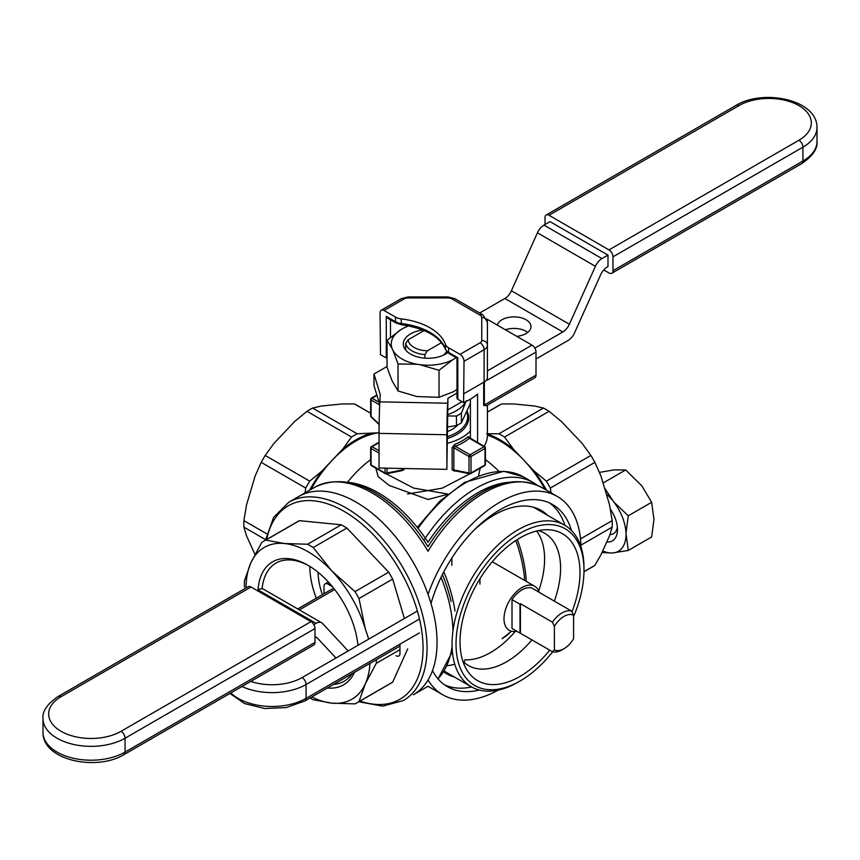 <?xml version="1.0" encoding="UTF-8"?>
<svg xmlns="http://www.w3.org/2000/svg" width="860" height="860" viewBox="0 0 860 860"><rect width="100%" height="100%" fill="white"/><g stroke="black" fill="none" stroke-linecap="round" stroke-linejoin="round"><path stroke-width="1.29" d="M317.372 638.055L335.981 658.008L317.372 638.055L315.405 636.927L317.372 638.055A11.309 6.525 -60 0 0 316.48 637.346A11.309 6.525 -60 0 1 317.372 638.055M316.029 623.35L313.814 624.629L316.029 623.35L258.043 589.874L257.011 590.476L258.043 589.874A11.309 6.525 -60 0 1 263.697 589.315A11.309 6.525 -60 0 0 258.043 589.874L316.029 623.35A11.309 6.525 120 0 1 321.683 622.79A11.309 6.525 120 0 0 316.029 623.35M314.986 636.851A11.309 6.525 -60 0 1 316.48 637.346A11.309 6.525 -60 0 0 314.986 636.851M348.182 650.955L322.575 623.511A11.309 6.525 120 0 0 321.683 622.79L263.697 589.315L321.683 622.79A11.309 6.525 120 0 1 322.575 623.511L348.182 650.955M447.383 665.704A59.372 34.282 0 0 0 454.779 664.253M463.368 661.695A59.372 34.282 0 0 0 464.701 661.2M395.976 655.686A5.654 3.268 -120 0 0 398.803 655.965A5.654 3.268 -120 0 0 399.975 653.385L399.975 644.151M329.509 583.252L327.993 584.123L332.454 586.703M327.993 584.123A5.654 3.268 -120 0 0 325.166 583.843A5.654 3.268 -120 0 0 323.994 586.434L323.994 593.755M479.944 584.123L479.944 578.759M314.986 628.563L125.055 738.224A5.654 3.268 -120 0 0 121.056 731.301L310.987 621.64A5.654 3.268 60 0 1 314.986 628.563L314.986 642.42A5.654 3.268 60 0 1 313.814 645.011L123.883 754.671C96.642 771.302 42.71 760.552 43 732.451A48.063 27.746 0 0 0 72.67 758.09A48.063 27.746 0 0 0 125.055 752.081A5.654 3.268 60 0 1 123.883 754.671M61.081 696.675A5.654 3.268 60 0 0 58.254 696.396L248.185 586.735A5.654 3.268 60 0 1 251.012 587.014L61.081 696.675A42.409 24.489 0 0 0 61.081 731.301A42.409 24.489 0 0 0 121.056 731.301M310.987 621.64L251.012 587.014M386.237 473.828L413.563 488.061L447.856 494.059L413.563 488.061L386.237 473.828M470.398 430.967A48.063 27.746 180 0 1 447.264 443.298A48.063 27.746 180 0 0 470.398 430.967A48.063 27.746 180 0 1 447.264 443.298M454.542 444.469L452.145 447.641L452.145 469.807L455.252 470.882L454.542 471.194A1.419 0.581 66 0 1 454.596 470.753A1.419 0.581 66 0 0 454.542 471.194L452.145 469.807A1.419 0.817 0 0 1 453.854 469.936A1.419 0.817 0 0 0 452.145 469.807L452.145 447.641A1.419 0.817 180 0 1 453.854 447.77L455.327 446.308A1.419 0.634 69.1 0 1 454.542 444.469L452.145 447.641A1.419 0.817 180 0 1 453.854 447.77L455.327 446.308A1.419 0.634 69.1 0 1 454.542 444.469A48.063 27.746 180 0 0 468.141 436.622A1.419 0.968 -131.1 0 0 469.323 438.224L484.019 446.716A1.419 0.817 60 0 1 485.018 448.447L471.022 456.531A1.419 0.817 -120 0 0 470.022 454.789L455.327 446.308A49.482 28.563 180 0 0 469.323 438.224L484.019 446.716L470.022 454.789A1.419 0.817 120 0 0 469.022 456.531L453.854 447.77L453.854 469.936L469.022 473A1.419 1.032 101.4 0 0 470.334 473.699A1.419 0.817 -120 0 0 470.732 473.645A1.419 0.817 -120 0 0 471.022 473L485.018 464.927A1.419 0.817 60 0 1 484.728 465.572A1.419 0.817 60 0 1 484.331 465.625A1.419 0.817 60 0 0 484.728 465.572A1.419 1.419 0 0 0 485.438 464.346A1.419 0.817 180 0 1 485.018 464.927L485.018 448.447A1.419 0.817 0 0 0 485.438 447.866L485.438 464.346A1.419 0.817 180 0 1 485.018 464.927A1.419 0.817 60 0 1 484.728 465.572A1.419 1.419 0 0 0 485.438 464.346L485.438 447.866A1.419 1.419 0 0 0 484.728 446.641A1.419 0.817 120 0 0 484.019 446.716A1.419 0.817 60 0 1 485.018 448.447L471.022 456.531A1.419 0.817 -120 0 0 470.022 454.789L455.327 446.308A49.482 28.563 180 0 0 469.323 438.224A1.419 0.968 -131.1 0 1 468.141 436.622A48.063 27.746 180 0 1 454.542 444.469M469.625 437.546L468.141 436.622L469.625 437.546A1.419 0.817 180 0 0 469.474 437.772A1.419 0.817 180 0 1 469.625 437.546M466.883 410.929A40.646 23.467 180 0 1 456.778 434.45A40.646 23.467 180 0 0 466.883 410.929A40.646 23.467 180 0 1 456.778 434.45A40.646 23.467 180 0 1 447.264 438.535A40.646 23.467 180 0 0 456.778 434.45L456.778 434.45A40.646 23.467 180 0 1 447.264 438.535M428.043 499.488L389.075 485.384L378.067 476.494L375.895 468.195L378.067 476.494L389.075 485.384L428.043 499.488L447.49 494.36M523.729 460.089A87.656 50.611 60 0 1 545.089 489.415A87.656 50.611 60 0 0 523.729 460.089L513.409 449.189L504.573 437.02L549.088 411.316L561.397 421.486L582.048 443.287L590.884 455.445L546.369 481.148L534.06 470.99L513.409 449.189A89.064 51.417 -120 0 0 487.416 433.988A89.064 51.417 -120 0 1 513.409 449.189L504.573 437.02A93.31 53.868 -120 0 0 498.929 433.773L486.62 433.719L498.929 433.773L543.445 408.059L534.608 406.017L543.445 408.059A93.31 53.868 -120 0 1 549.088 411.316L561.397 421.486L582.048 443.287L590.884 455.445A93.31 53.868 -120 0 1 594.873 462.347L600.979 476.085L609.536 504.874L612.18 520.612A93.31 53.868 -120 0 1 612.18 527.126L609.536 535.802L600.979 554.711L594.873 565.385A93.31 53.868 -120 0 1 592.916 566.611A93.31 53.868 -120 0 0 594.873 565.385L583.972 571.674L594.873 565.385L600.979 554.711L609.536 535.802L612.18 527.126A93.31 53.868 -120 0 0 612.18 520.612L580.5 538.898L612.18 520.612L609.536 504.874L600.979 476.085L594.873 462.347A93.31 53.868 -120 0 0 590.884 455.445L546.369 481.148L534.06 470.99L523.729 460.089A87.656 50.611 60 0 0 487.416 435.16A87.656 50.611 60 0 1 523.729 460.089M455.015 470.603L469.022 473A1.419 1.032 101.4 0 0 470.334 473.699A1.419 0.817 -120 0 0 470.732 473.645A1.419 0.817 -120 0 0 471.022 473A1.419 0.817 180 0 1 469.022 473L469.022 456.531A1.419 0.817 0 0 0 471.022 456.531L471.022 473L485.018 464.927L485.018 448.447A1.419 0.817 0 0 0 485.438 447.866A1.419 1.419 0 0 0 484.728 446.641A1.419 0.817 120 0 0 484.019 446.716L470.022 454.789A1.419 0.817 120 0 0 469.022 456.531L453.854 447.77L453.854 469.936L455.015 470.603M371.09 416.885L379.12 424.12L371.058 416.444A1.419 0.817 180 0 1 370.649 415.864A1.419 1.419 0 0 0 371.09 416.885L371.058 399.964A1.419 0.817 -60 0 1 372.058 398.234A1.419 0.817 -120 0 0 371.348 398.169A1.419 1.419 0 0 0 370.649 399.384A1.419 0.817 0 0 0 371.058 399.964A1.419 0.817 -60 0 1 372.058 398.234L376.981 395.396L372.058 398.234A1.419 0.817 -120 0 0 371.348 398.169A1.419 1.419 0 0 0 370.649 399.384A1.419 0.817 0 0 0 371.058 399.964L379.679 404.942L371.058 399.964L371.058 416.444A1.419 0.817 180 0 1 370.649 415.864A1.419 1.419 0 0 0 371.09 416.885L379.12 424.539L371.09 416.885M413.316 694.794A114.509 66.112 -120 0 0 413.327 562.558A114.509 66.112 -120 0 0 298.807 496.446A114.509 66.112 60 0 1 387.054 527.126A114.509 66.112 60 0 1 437.041 642.366A114.509 66.112 60 0 1 413.316 694.794A114.509 66.112 -120 0 0 413.327 562.558A114.509 66.112 -120 0 0 298.807 496.446A114.509 66.112 60 0 1 387.054 527.126A114.509 66.112 60 0 1 437.041 642.366A114.509 66.112 60 0 1 413.316 694.794L428.043 686.291L413.316 694.794M513.957 403.974L534.608 406.017L513.957 403.974L501.649 403.921A93.31 53.868 -120 0 0 499.617 405.006L487.416 412.048L499.617 405.006A93.31 53.868 -120 0 1 501.649 403.921L513.957 403.974M550.357 488.05A93.31 53.868 -120 0 0 546.369 481.148A93.31 53.868 -120 0 1 550.357 488.05L594.873 462.347L550.357 488.05L551.034 492.844L550.357 488.05M580.919 545.165L612.18 527.126L580.919 545.165M487.416 412.144L501.649 403.921L487.416 412.144M546.455 490.211A89.064 51.417 -120 0 0 534.06 470.99A89.064 51.417 -120 0 1 546.455 490.211M447.264 431.688A33.927 19.586 0 0 0 457.928 424.818A33.927 19.586 0 0 1 447.264 431.688M447.264 436.762A39.581 22.855 -0 0 0 467.625 416.788A39.581 22.855 -0 0 0 466.582 411.575A39.581 22.855 -0 0 1 467.625 416.788A39.581 22.855 -0 0 1 447.264 436.762M456.456 425.582L456.456 416.036L447.522 415.96L456.456 416.036A43.828 25.305 180 0 0 461.411 413.176A43.828 25.305 180 0 1 456.456 416.036L456.456 425.582L447.275 427.001L456.456 425.582A43.828 25.305 0 0 0 461.411 422.722L461.411 413.176L466.281 400.685L461.411 413.176L461.411 422.722L470.398 403.34L461.411 422.722A43.828 25.305 0 0 1 456.456 425.582M465.819 401.598A39.581 22.855 180 0 1 447.565 414.649A39.581 22.855 180 0 0 465.819 401.598M309.847 566.396A68.187 39.366 -120 0 0 316.308 598.195A68.187 39.366 -120 0 1 309.847 566.396M250.819 562.881L244.476 580.672A93.31 53.868 60 0 0 244.476 587.187A93.31 53.868 60 0 1 244.476 580.672L250.819 562.881A87.656 50.611 60 0 1 284.359 543.509L265.772 540.112A93.31 53.868 60 0 0 263.74 541.187A93.31 53.868 60 0 1 265.772 540.112L299.452 520.665L265.772 540.112L284.359 543.509A87.656 50.611 60 0 1 331.799 570.9A87.656 50.611 60 0 1 365.339 628.993L358.996 598.538L392.676 579.092L358.996 598.538A93.31 53.868 60 0 0 355.008 591.626L331.799 570.9L313.212 547.508L346.892 528.062L313.212 547.508A93.31 53.868 60 0 0 307.568 544.251L284.359 543.509A87.656 50.611 60 0 1 331.799 570.9A87.656 50.611 60 0 1 365.339 628.993L358.996 598.538A93.31 53.868 60 0 0 355.008 591.626L331.799 570.9L313.212 547.508A93.31 53.868 60 0 0 307.568 544.251L284.359 543.509A87.656 50.611 60 0 0 250.819 562.881L261.784 542.413A93.31 53.868 60 0 1 263.74 541.187L297.42 521.74A93.31 53.868 60 0 1 299.452 520.665L341.248 524.804L307.568 544.251L341.248 524.804A93.31 53.868 60 0 1 346.892 528.062L388.688 572.179L355.008 591.626L388.688 572.179A93.31 53.868 60 0 1 392.676 579.092L404.394 618.512L392.676 579.092A93.31 53.868 60 0 0 388.688 572.179L346.892 528.062A93.31 53.868 60 0 0 341.248 524.804L299.452 520.665A93.31 53.868 60 0 0 297.42 521.74L263.74 541.187A93.31 53.868 60 0 0 261.784 542.413L250.819 562.881A87.656 50.611 60 0 0 246.1 587.939A87.656 50.611 60 0 1 250.819 562.881M258.022 589.895A71.014 41.001 60 0 1 308.084 565.342A71.014 41.001 60 0 1 357.954 645.322A71.014 41.001 60 0 0 308.084 565.342A71.014 41.001 60 0 0 258.022 589.895M354.46 672.337A71.014 41.001 60 0 1 327.337 687.989A71.014 41.001 60 0 0 354.46 672.337M331.799 703.136A87.656 50.611 60 0 1 311.847 696.933A87.656 50.611 60 0 0 331.799 703.136L355.008 703.878A93.31 53.868 60 0 0 357.04 702.792A93.31 53.868 60 0 1 355.008 703.878L331.799 703.136A87.656 50.611 60 0 0 365.339 683.775L376.304 663.307L399.975 649.644L376.304 663.307A93.31 53.868 60 0 0 376.368 659.684A93.31 53.868 60 0 1 376.304 663.307L365.339 683.775A87.656 50.611 60 0 1 331.799 703.136L313.212 699.739A93.31 53.868 60 0 1 310.051 697.976A93.31 53.868 60 0 0 313.212 699.739L331.799 703.136M369.95 663.393A87.656 50.611 60 0 1 365.339 683.775L358.996 701.567A93.31 53.868 60 0 1 357.04 702.792L390.719 683.356A93.31 53.868 60 0 0 392.676 682.13L407.694 648.924L392.676 682.13L358.996 701.567L365.339 683.775A87.656 50.611 60 0 0 369.95 663.393M262.117 588.81A68.187 39.366 60 0 1 275.985 563.117A68.187 39.366 60 0 1 309.095 565.934A68.187 39.366 60 0 0 275.985 563.117A68.187 39.366 60 0 0 262.117 588.81M352.148 673.67A68.187 39.366 60 0 1 344.172 681.228A68.187 39.366 60 0 1 333.648 684.345A68.187 39.366 60 0 0 344.172 681.228A68.187 39.366 60 0 0 352.148 673.67M322.382 594.69A56.545 32.648 60 0 1 318.082 572.276A56.545 32.648 60 0 0 322.382 594.69M368.704 639.109L365.339 628.993L368.704 639.109M427.452 350.783L424.84 354.599A22.618 13.061 0 0 1 405.651 343.516A22.618 13.061 0 0 0 424.84 354.599L424.84 358.147L424.84 354.599L427.452 350.783A19.791 11.427 0 0 1 408.253 339.7L405.651 343.516L405.651 350.052L405.651 343.516L408.253 339.7A19.791 11.427 0 0 0 427.452 350.783L441.535 342.656L427.452 350.783M424.163 330.519L408.253 339.7L424.163 330.519M446.512 351.385A19.081 11.019 180 0 1 443.276 355.234M456.133 357.695A36.786 21.242 180 0 1 455.101 358.362L452.962 359.609A36.786 21.242 180 0 1 419.992 364.704L417.057 364.253A36.786 21.242 180 0 1 392.934 350.321L392.138 348.623A36.786 21.242 180 0 1 400.975 329.595L403.125 328.359A36.786 21.242 180 0 1 408.801 325.875M447.705 352.654A24.736 14.287 180 0 1 445.534 354.083A24.736 14.287 180 0 1 410.542 354.083A24.736 14.287 180 0 1 404.318 339.915A24.736 14.287 180 0 1 422.916 330.004M403.125 328.359L408.403 325.8M392.138 348.623L387.043 340.302L387.043 367.295L392.138 380.948L398.029 390.967L417.057 396.578L439.03 397.309L452.962 391.923L456.983 389.505M417.057 364.253L398.029 363.973L398.029 390.967M398.029 363.973L392.934 350.321M387.043 340.302L400.975 329.595M456.241 357.76L455.101 358.362M452.962 359.609L439.03 370.316L439.03 397.309M439.03 370.316L419.992 364.704M504.573 437.02L549.088 411.316A93.31 53.868 -120 0 0 543.445 408.059L498.929 433.773A93.31 53.868 -120 0 1 504.573 437.02M392.676 682.13A93.31 53.868 60 0 1 390.719 683.356L357.04 702.792A93.31 53.868 60 0 0 358.996 701.567L392.676 682.13M479.676 313.019L504.852 298.485A11.309 6.525 120 0 0 511.399 290.766L537.425 232.823A11.309 6.525 -60 0 1 543.971 225.105L601.957 258.58L607.988 255.097L607.988 266.643L607.16 267.116A11.309 6.525 -60 0 0 600.603 274.834L574.587 332.777A11.309 6.525 120 0 1 568.03 340.495L536.006 358.986M462.024 401.695L447.813 409.908M387.043 366.5L373.982 374.035L373.982 385.581L379.701 404.329M505.4 329.778A16.963 9.793 180 0 1 526.008 331.283A16.963 9.793 180 0 1 527.717 332.444M543.971 225.105L550.013 221.622L607.988 255.097M373.982 374.035L380.27 394.643L379.84 401.856L447.651 403.233L447.952 398.277L456.983 393.074M534.834 348.117L562.827 331.96L504.852 298.485M497.273 325.08A16.963 9.793 180 0 1 508.808 317.34A16.963 9.793 180 0 1 526.008 319.737A16.963 9.793 180 0 1 530.975 326.671A16.963 9.793 180 0 1 516.752 336.335M447.651 403.233A22.618 0.645 91.2 0 0 446.867 434.752L379.045 433.375A22.618 0.645 -88.8 0 1 379.84 401.856M447.952 398.277L446.867 469.377L379.045 468.012L379.045 433.375M446.867 469.377L446.867 434.752M601.957 258.58A11.309 6.525 120 0 0 595.399 266.299L537.425 232.823M511.399 290.766L569.384 324.241L595.399 266.299M569.384 324.241A11.309 6.525 -60 0 1 562.827 331.96M486.738 405.501L483.696 405.554L483.696 382.259M477.579 442.513L477.579 394.052A59.372 34.282 180 0 1 463.594 402.598L464.024 361.297A5.654 3.268 -120 0 0 460.025 354.374L480.106 342.774A5.654 3.268 0 0 0 481.761 340.474L481.761 317.48A5.654 3.268 0 0 0 480.106 315.168A5.654 3.268 -60 0 1 482.933 314.889L454.779 298.635L447.952 296.926L408.135 296.926L401.308 298.635L381.227 310.223A5.654 3.268 -120 0 0 380.055 312.814L380.486 354.621L386.28 357.964L386.28 316.405L395.514 321.737L395.514 317.125A11.309 6.525 0 0 0 401.276 318.91L401.276 323.521A56.545 32.648 180 0 1 445.48 349.042L445.48 344.43A56.545 32.648 0 0 0 401.276 318.91M484.18 446.329A59.372 34.282 0 0 0 487.416 435.171L487.416 405.114M487.416 370.875L532.007 345.139L486.76 319.017M532.007 345.139A5.654 3.268 60 0 1 536.006 352.062L487.416 380.109L487.416 375.498M483.696 405.554A2.827 1.634 180 0 1 484.352 404.974L536.006 375.143L536.006 352.062M536.006 375.143A5.654 3.268 60 0 1 534.834 377.733L486.481 405.651M387.043 358.276A2.827 1.634 180 0 1 386.28 357.964M463.594 402.598L457.81 399.255A2.827 1.634 180 0 1 456.983 398.105L456.983 358.179L457.81 357.706L457.81 399.255M484.352 381.883L484.352 404.974L486.61 405.576M445.577 349.654A2.827 2.257 -19.3 0 1 445.48 349.042A11.309 6.525 0 0 0 448.565 352.363A2.827 1.634 -60 0 0 449.156 353.664L445.577 349.654C440.191 336.722 425.506 328.412 401.502 324.736L396.105 323.037L388.279 318.512L386.28 316.405M445.48 344.43A11.309 6.525 0 0 0 448.565 347.752L460.025 354.374M480.106 315.168L451.952 298.914A5.654 3.268 0 0 0 447.952 297.958L408.135 297.958A5.654 3.268 0 0 0 404.135 298.914L384.054 310.503L395.514 317.125M481.761 317.48A5.654 4.622 -0 0 1 487.416 322.102L487.416 377.411A11.309 6.525 180 0 1 484.105 382.023L464.024 393.611M384.054 310.503A5.654 3.268 -120 0 0 381.227 310.223M470.398 438.374L470.398 399.169M546.186 214.989L736.117 105.329A5.654 3.268 60 0 1 738.944 105.619L549.013 215.269A5.654 3.268 -120 0 0 546.186 214.989A5.654 3.268 -120 0 0 545.014 217.58L545.014 224.503M603.752 269.965L608.987 272.986A5.654 3.268 -120 0 0 611.815 273.265A5.654 3.268 -120 0 0 612.986 270.674L802.917 161.024L802.917 147.167L612.986 256.828L612.986 270.674M612.986 256.828A5.654 3.268 -120 0 0 608.987 249.905L798.918 140.245A42.409 24.489 0 0 0 798.918 105.619A42.409 24.489 0 0 0 738.944 105.619M549.013 215.269L608.987 249.905M571.588 611.084A22.618 13.061 120 0 0 552.399 622.167L554.399 626.338L554.399 649.859A19.791 11.427 120 0 0 563.999 648.72A19.791 11.427 120 0 0 573.588 638.776L573.588 615.255L571.588 611.084L539.607 592.615A22.618 13.061 -60 0 1 540.005 592.744L540.005 592.852M554.399 649.859L552.399 651.719A22.618 13.061 120 0 0 561.999 649.87L563.999 648.72M512.012 599.667L520.01 604.29L520.01 633.121L512.012 628.509L512.012 599.667A22.618 13.061 -60 0 1 532.007 588.133L540.005 592.744M520.01 604.29A22.618 13.061 -60 0 1 520.408 603.698L552.399 622.167M520.408 603.698L520.408 633.25L552.399 651.719M516.731 631.229A25.445 14.695 -60 0 1 509.281 630.358A25.445 14.695 -60 0 1 509.281 600.968A25.445 14.695 -60 0 1 534.737 586.284A25.445 14.695 -60 0 1 539.209 592.293M573.588 615.255A19.791 11.427 120 0 0 554.399 626.338M407.554 493.995L442.169 488.19L469.85 473.828M400.835 470.882L403.931 469.807A1.419 0.817 0 0 0 402.222 469.936L401.061 470.603L402.222 469.936L402.222 468.474M254.969 554.42L246.54 535.802L243.896 527.126L265.6 539.65M266.837 533.856L243.896 520.612L246.54 504.874L255.097 476.085L261.203 462.347L305.73 488.05L305.053 492.844M480.192 468.195L478.59 475.688M310.987 489.415A87.656 50.611 -60 0 1 332.347 460.089A87.656 50.611 -60 0 1 379.045 432.773L357.158 433.773L312.631 408.059L321.479 406.017L342.129 403.974L354.427 403.921L370.649 413.284M371.746 465.625A1.419 0.817 -60 0 1 371.348 465.572A1.419 0.817 -60 0 1 371.058 464.927L385.054 473A1.419 0.817 120 0 0 385.344 473.645A1.419 0.817 120 0 0 385.742 473.699A1.419 1.032 -101.4 0 0 387.054 473L402.222 469.936M428.043 680.013A114.509 66.112 120 0 0 442.76 694.794A114.509 66.112 120 0 0 498.284 690.096M580.973 546.885A114.509 66.112 120 0 0 557.269 496.446A114.509 66.112 120 0 0 428.043 594.346M431 603.462A105.178 60.727 -60 0 1 500.015 509.743A105.178 60.727 -60 0 1 552.604 504.53A105.178 60.727 -60 0 1 571.448 530.48M479.321 690.053A105.178 60.727 -60 0 1 447.426 686.71A105.178 60.727 -60 0 1 432.494 670.617M444.512 684.829A105.178 60.727 120 0 0 471.645 686.979M564.945 525.374A105.178 60.727 120 0 0 549.519 502.95M454.424 677.046A94.374 54.481 -60 0 1 443.792 671.886M473.623 530.566A94.374 54.481 -60 0 1 547.734 515.43M265.192 455.445L274.039 443.287L294.69 421.486L306.988 411.316L351.514 437.02L342.678 449.189L322.016 470.99L309.718 481.148L265.192 455.445A93.31 53.868 120 0 0 261.203 462.347M243.896 520.612A93.31 53.868 120 0 0 243.896 527.126M370.649 413.187L356.47 405.006A93.31 53.868 120 0 0 354.427 403.921M357.158 433.773A93.31 53.868 120 0 0 351.514 437.02M312.631 408.059A93.31 53.868 120 0 0 306.988 411.316M369.456 433.719A89.064 51.417 120 0 0 342.678 449.189M309.718 481.148A93.31 53.868 120 0 0 305.73 488.05M322.016 470.99A89.064 51.417 120 0 0 309.621 490.211M462.863 661.211A76.346 44.075 120 0 0 468.442 665.543A76.346 44.075 120 0 0 531.91 639.894M554.302 601.108A76.346 44.075 120 0 0 544.788 533.318A76.346 44.075 120 0 0 538.242 530.652M571.954 611.815A84.828 48.977 120 0 0 546.809 529.728A84.828 48.977 120 0 0 520.01 537.909A84.828 48.977 120 0 0 466.346 669.091A84.828 48.977 120 0 0 549.723 650.171M573.588 616.599A90.483 52.234 120 0 0 583.983 570.223A90.483 52.234 120 0 0 520.01 533.286A90.483 52.234 120 0 0 456.026 644.097A90.483 52.234 120 0 0 520.01 681.034A90.483 52.234 120 0 0 552.7 651.794M583.983 570.223L583.983 567.922A93.31 53.868 120 0 0 564.665 525.202A93.31 53.868 120 0 0 518.01 529.824A93.31 53.868 120 0 0 457.058 612.051A93.31 53.868 120 0 0 471.355 686.817A93.31 53.868 120 0 0 518.01 682.195L520.01 681.034M537.07 485.094A114.509 66.112 120 0 0 533.275 482.6A114.509 66.112 120 0 0 423.905 540.306M464.701 659.835A76.346 44.075 120 0 0 515.215 631.476M538.672 590.852A76.346 44.075 120 0 0 536.619 531.018M628.284 515.785L625.972 533.2A36.786 21.242 -120 0 0 613.911 502.111L628.284 515.785L651.654 502.294L641.893 485.943L625.661 469.958L603.043 483.019M609.976 534.554A19.081 11.019 -120 0 0 613.524 533.662A19.081 11.019 -120 0 0 617.351 527.008M625.661 469.958L614.051 469.872L599.474 472.387M625.972 533.2L628.284 550.443L651.654 536.941L653.966 519.526L651.654 502.294M604.505 487.942L613.911 502.111M602.709 550.884A36.786 21.242 -120 0 0 612.051 553.012L601.978 552.507M628.284 550.443L612.051 553.012M613.911 552.851A36.786 21.242 -120 0 0 625.972 535.683M612.051 499.789A36.786 21.242 -120 0 0 606.289 493.941M606.741 541.972A24.736 14.287 -120 0 0 617.48 529.534A24.736 14.287 -120 0 0 610.385 509.206M451.865 557.957L451.865 565.31M58.254 696.396C47.289 703.899 42.204 711.306 43 718.605A48.063 27.746 180 0 0 72.67 744.244A48.063 27.746 180 0 0 125.055 738.224L125.055 752.081L314.986 642.42M526.266 581.392A109.521 63.231 -120 0 0 517.344 539.51A109.521 63.231 -120 0 1 526.266 581.392M454.983 611.041A110.273 63.661 -120 0 0 443.792 571.857A110.273 63.661 -120 0 1 454.983 611.041M428.043 542.241A110.273 63.661 -120 0 0 378.26 492.769A110.273 63.661 -120 0 0 348.128 482.363A110.273 63.661 -120 0 1 378.26 492.769A110.273 63.661 -120 0 1 428.043 542.241A110.273 63.661 120 0 1 446.49 518.44A110.273 63.661 120 0 1 477.816 492.769A110.273 63.661 120 0 1 507.948 482.363M515.785 540.521A110.273 63.661 60 0 1 524.675 580.468A110.273 63.661 60 0 0 515.785 540.521M511.27 631.186A110.273 63.661 60 0 1 502.111 638.636A110.273 63.661 60 0 0 511.27 631.186M428.043 551.249A114.509 66.112 60 0 0 314.76 487.244A114.509 66.112 60 0 1 428.043 551.249A114.509 66.112 -60 0 1 541.316 487.244L557.269 496.446M441.029 577.361A114.509 66.112 60 0 1 452.962 630.799A114.509 66.112 60 0 0 441.029 577.361M452.07 646.677A114.509 66.112 60 0 1 437.944 678.766A114.509 66.112 60 0 0 452.07 646.677M451.124 601.602A112.391 64.887 -120 0 0 442.406 574.566A112.391 64.887 -120 0 1 451.124 601.602M428.043 546.67A112.391 64.887 -120 0 0 398.416 510.302A112.391 64.887 -120 0 0 375.143 492.844A112.391 64.887 -120 0 1 398.416 510.302A112.391 64.887 -120 0 1 428.043 546.67A112.391 64.887 120 0 1 457.671 510.302C488.104 482.836 515.989 475.15 541.316 487.244M485.438 459.659A87.656 50.611 60 0 1 498.821 471.28A87.656 50.611 60 0 0 485.438 459.659M379.077 402.286L372.058 398.234L379.077 402.286M371.058 398.814A1.419 0.817 0 0 0 370.649 399.384L370.649 415.864L370.649 399.384A1.419 0.817 0 0 1 371.058 398.814M485.018 447.297A1.419 0.817 120 0 0 484.728 446.641L469.409 437.665L484.728 446.641A1.419 0.817 120 0 1 485.018 447.297M266.729 539.457A111.682 64.478 60 0 1 349.429 514.656A111.682 64.478 60 0 1 422.862 641.85A111.682 64.478 60 0 1 360.028 701.072A111.682 64.478 60 0 0 422.862 641.85A111.682 64.478 60 0 0 349.429 514.656A111.682 64.478 60 0 0 266.729 539.457M288.81 502.219A114.509 66.112 60 0 1 377.056 532.899A114.509 66.112 60 0 1 427.044 648.139A114.509 66.112 60 0 1 403.329 700.567A114.509 66.112 60 0 0 427.044 648.139A114.509 66.112 60 0 0 377.056 532.899A114.509 66.112 60 0 0 288.81 502.219L273.641 517.322L265.514 540.155L273.641 517.322L288.81 502.219L314.76 487.244C340.087 475.15 367.973 482.836 398.416 510.302C367.973 482.836 340.087 475.15 314.76 487.244L288.81 502.219M469.022 473L469.022 456.531A1.419 0.817 0 0 0 471.022 456.531L471.022 473A1.419 0.817 180 0 1 469.022 473M396.105 323.037A2.827 1.634 -60 0 1 395.514 321.737A11.309 6.525 0 0 0 401.276 323.521L401.502 324.736M390.483 319.791L390.483 337.27M451.952 298.914A5.654 3.268 -60 0 1 454.779 298.635M447.952 297.958L447.952 296.926M408.135 297.958L408.135 296.926M404.135 298.914A5.654 3.268 -120 0 0 401.308 298.635M448.565 347.752L448.565 352.363L457.81 357.706M484.105 382.023L484.105 349.708L464.024 361.297M480.106 342.774A5.654 3.268 60 0 1 484.105 349.708A11.309 6.525 180 0 0 487.416 345.086A5.654 4.622 -0 0 0 481.761 340.474M802.917 161.024A5.654 3.268 60 0 1 801.746 163.604C812.711 156.101 817.795 148.694 817 141.395A48.063 27.746 0 0 1 802.917 161.024M736.117 105.329C763.357 88.698 817.29 99.448 817 127.549A48.063 27.746 180 0 1 802.917 147.167A5.654 3.268 -120 0 0 798.918 140.245M403.931 468.506L403.931 469.807M480.944 492.844A112.391 64.887 120 0 0 457.671 510.302M347.526 482.256A87.656 50.611 -60 0 1 370.649 459.659M379.045 453.059L371.058 448.447L371.058 464.927A1.419 0.817 180 0 1 370.649 464.346A1.419 1.419 0 0 0 371.348 465.572L385.344 473.645A1.419 1.419 0 0 0 386.333 473.806L401.792 470.689M379.045 450.748L372.058 446.716A1.419 0.817 -120 0 0 371.348 446.641A1.419 1.419 0 0 0 370.649 447.866A1.419 0.817 0 0 0 371.058 448.447A1.419 0.817 -60 0 1 372.058 446.716L379.045 442.685M387.054 468.173L387.054 473A1.419 0.817 180 0 1 385.054 473L385.054 468.13M371.058 447.297A1.419 0.817 0 0 0 370.649 447.866L370.649 464.346M417.293 527.395L439.696 501.294L464.615 482.363L503.799 471.28L523.288 476.827A114.509 66.112 120 0 0 466.023 482.503A114.509 66.112 120 0 0 418.057 528.362M419.487 619.028L306.085 684.495A5.654 3.268 -120 0 0 302.086 677.572L417.39 610.998M230.802 692.934A48.063 27.746 0 0 0 306.085 698.352A5.654 3.268 60 0 1 304.913 700.943L286.165 707.587L264.6 708.511L244.541 703.566L229.932 693.439M334.68 589.498L299.344 609.901M250.754 681.421A42.409 24.489 0 0 0 302.086 677.572M241.961 686.495A48.063 27.746 180 0 0 306.085 684.495L306.085 698.352L419.443 632.906M328.369 581.994L325.166 583.843M43 718.605L43 732.451M438.03 678.862L452.371 651.643L438.03 678.862M511.453 631.24L502.111 638.636L511.453 631.24M454.284 470.689L469.743 473.806A1.419 1.419 0 0 0 470.732 473.645L484.728 465.572L470.732 473.645A1.419 1.419 0 0 1 469.743 473.806L454.284 470.689M376.852 394.987L371.348 398.169L376.852 394.987M592.916 566.611L583.972 571.782L592.916 566.611M358.813 701.771L382.657 706.157L403.329 700.567L382.657 706.157L358.813 701.771M449.156 353.664L456.983 358.179M487.416 322.102L482.933 314.889M611.815 273.265L801.746 163.604M817 127.549L817 141.395M534.737 586.284L492.275 561.763M379.045 442.201L371.348 446.641M428.043 686.291L442.76 694.794M564.665 525.202L533.608 507.271M471.355 686.817L444.265 671.176M523.288 476.827L533.275 482.6M304.913 700.943L399.975 646.064M297.689 608.945L333.648 588.175"/></g></svg>
